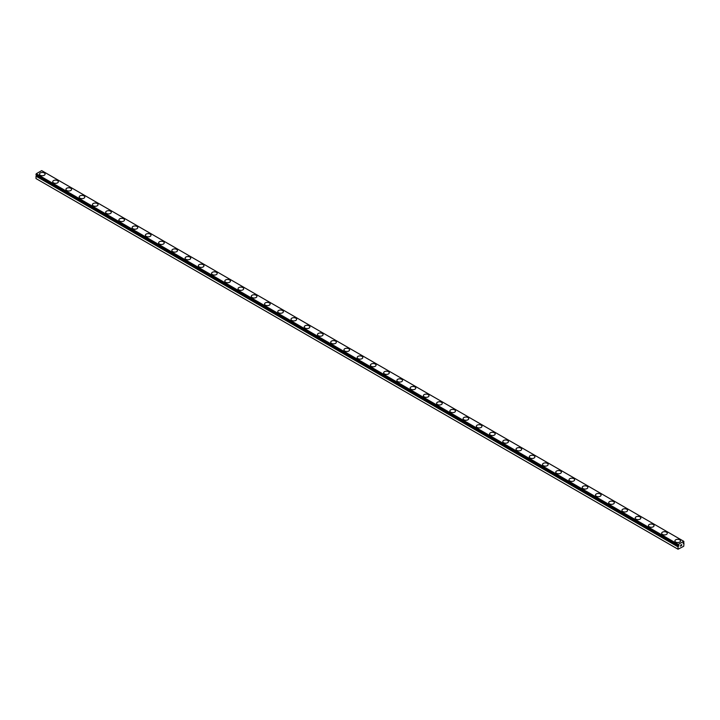 <?xml version="1.0" encoding="UTF-8"?>
<svg xmlns="http://www.w3.org/2000/svg" width="720" height="720" viewBox="0 0 720 720"><rect width="100%" height="100%" fill="white"/><g stroke="black" fill="none" stroke-linecap="round" stroke-linejoin="round"><path stroke-width="1.08" d="M678.33 545.598L678.114 545.472A0.891 0.513 -60 0 1 678.33 545.598L678.906 545.4L678.591 546.147L36.288 175.662A0.891 0.513 -60 0 1 36.045 176.076L36 178.56L678.042 549.234L678.087 546.75L36.045 176.076M678.042 549.234L683.739 546.255L683.973 543.375A0.891 0.513 -60 0 1 683.712 543.24L683.145 543.438L683.712 542.493A0.891 0.513 -60 0 1 683.955 542.088L683.739 541.287L41.688 170.613L36.261 173.745L36 174.726L678.051 545.454L678.312 544.419L683.739 541.287M39.483 174.087A2.808 1.62 180 0 1 41.211 172.593A2.808 1.62 180 0 1 44.271 172.944A2.808 1.62 180 0 1 45.099 174.087A2.808 1.62 180 0 1 43.362 175.581A2.808 1.62 180 0 1 40.302 175.23A2.808 1.62 180 0 1 39.483 174.087A2.808 1.62 180 0 1 41.22 172.593A2.808 1.62 180 0 1 44.271 172.944A2.808 1.62 180 0 1 45.099 174.087M52.722 181.737A2.808 1.62 180 0 1 54.45 180.243A2.808 1.62 180 0 1 57.51 180.594A2.808 1.62 180 0 1 58.338 181.737M57.51 180.585A2.808 1.62 180 0 1 58.338 181.728A2.808 1.62 180 0 1 56.601 183.231A2.808 1.62 180 0 1 53.541 182.88A2.808 1.62 180 0 1 52.722 181.728A2.808 1.62 180 0 1 54.45 180.234A2.808 1.62 180 0 1 57.51 180.585M65.952 189.369A2.808 1.62 180 0 1 67.689 187.875A2.808 1.62 180 0 1 70.749 188.226A2.808 1.62 180 0 1 71.568 189.378A2.808 1.62 180 0 1 69.84 190.872A2.808 1.62 180 0 1 66.78 190.521A2.808 1.62 180 0 1 65.952 189.369A2.808 1.62 180 0 1 67.689 187.884A2.808 1.62 180 0 1 70.749 188.235A2.808 1.62 180 0 1 71.568 189.369M79.191 197.019A2.808 1.62 180 0 1 80.928 195.516A2.808 1.62 180 0 1 83.988 195.867A2.808 1.62 180 0 1 84.807 197.019A2.808 1.62 180 0 1 83.079 198.513A2.808 1.62 180 0 1 80.019 198.162A2.808 1.62 180 0 1 79.191 197.019A2.808 1.62 180 0 1 80.928 195.525A2.808 1.62 180 0 1 83.988 195.876A2.808 1.62 180 0 1 84.807 197.019M97.227 203.517A2.808 1.62 180 0 1 98.046 204.66A2.808 1.62 180 0 1 96.318 206.154A2.808 1.62 180 0 1 93.258 205.803A2.808 1.62 180 0 1 92.43 204.66A2.808 1.62 180 0 1 94.167 203.166A2.808 1.62 180 0 1 97.227 203.517M92.43 204.66A2.808 1.62 180 0 1 94.167 203.157A2.808 1.62 180 0 1 97.227 203.508A2.808 1.62 180 0 1 98.046 204.66M105.669 212.301A2.808 1.62 180 0 1 107.406 210.807A2.808 1.62 180 0 1 110.466 211.158A2.808 1.62 180 0 1 111.285 212.301A2.808 1.62 180 0 1 109.557 213.795A2.808 1.62 180 0 1 106.488 213.444A2.808 1.62 180 0 1 105.669 212.301A2.808 1.62 180 0 1 107.406 210.807A2.808 1.62 180 0 1 110.466 211.158A2.808 1.62 180 0 1 111.285 212.301M118.908 219.942A2.808 1.62 180 0 1 120.645 218.448A2.808 1.62 180 0 1 123.705 218.799A2.808 1.62 180 0 1 124.524 219.951A2.808 1.62 180 0 1 122.787 221.445A2.808 1.62 180 0 1 119.727 221.094A2.808 1.62 180 0 1 118.908 219.942A2.808 1.62 180 0 1 120.645 218.457A2.808 1.62 180 0 1 123.705 218.808A2.808 1.62 180 0 1 124.524 219.942M132.147 227.592A2.808 1.62 180 0 1 133.884 226.098A2.808 1.62 180 0 1 136.944 226.449A2.808 1.62 180 0 1 137.763 227.592M136.944 226.44A2.808 1.62 180 0 1 137.763 227.583A2.808 1.62 180 0 1 136.026 229.086A2.808 1.62 180 0 1 132.966 228.735A2.808 1.62 180 0 1 132.147 227.583A2.808 1.62 180 0 1 133.875 226.089A2.808 1.62 180 0 1 136.944 226.44M145.386 235.233A2.808 1.62 180 0 1 147.114 233.73A2.808 1.62 180 0 1 150.174 234.081A2.808 1.62 180 0 1 151.002 235.233A2.808 1.62 180 0 1 149.265 236.727A2.808 1.62 180 0 1 146.205 236.376A2.808 1.62 180 0 1 145.386 235.233A2.808 1.62 180 0 1 147.123 233.739A2.808 1.62 180 0 1 150.174 234.09A2.808 1.62 180 0 1 151.002 235.233M158.625 242.874A2.808 1.62 180 0 1 160.353 241.371A2.808 1.62 180 0 1 163.413 241.722A2.808 1.62 180 0 1 164.241 242.874A2.808 1.62 180 0 1 162.504 244.368A2.808 1.62 180 0 1 159.444 244.017A2.808 1.62 180 0 1 158.625 242.874A2.808 1.62 180 0 1 160.362 241.38A2.808 1.62 180 0 1 163.413 241.731A2.808 1.62 180 0 1 164.241 242.874M171.864 250.515A2.808 1.62 180 0 1 173.592 249.021A2.808 1.62 180 0 1 176.652 249.372A2.808 1.62 180 0 1 177.48 250.515A2.808 1.62 180 0 1 175.743 252.009A2.808 1.62 180 0 1 172.683 251.658A2.808 1.62 180 0 1 171.864 250.515A2.808 1.62 180 0 1 173.592 249.021A2.808 1.62 180 0 1 176.652 249.381A2.808 1.62 180 0 1 177.48 250.515M189.891 257.022A2.808 1.62 180 0 1 190.71 258.165A2.808 1.62 180 0 1 188.982 259.659A2.808 1.62 180 0 1 185.922 259.308A2.808 1.62 180 0 1 185.094 258.156A2.808 1.62 180 0 1 186.831 256.671A2.808 1.62 180 0 1 189.891 257.022M185.094 258.156A2.808 1.62 180 0 1 186.831 256.662A2.808 1.62 180 0 1 189.891 257.013A2.808 1.62 180 0 1 190.71 258.156M198.333 265.797A2.808 1.62 180 0 1 200.07 264.303A2.808 1.62 180 0 1 203.13 264.654A2.808 1.62 180 0 1 203.949 265.806A2.808 1.62 180 0 1 202.221 267.3A2.808 1.62 180 0 1 199.161 266.949A2.808 1.62 180 0 1 198.333 265.797A2.808 1.62 180 0 1 200.07 264.312A2.808 1.62 180 0 1 203.13 264.663A2.808 1.62 180 0 1 203.949 265.797M211.572 273.447A2.808 1.62 180 0 1 213.309 271.944A2.808 1.62 180 0 1 216.369 272.295A2.808 1.62 180 0 1 217.188 273.447A2.808 1.62 180 0 1 215.46 274.941A2.808 1.62 180 0 1 212.4 274.59A2.808 1.62 180 0 1 211.572 273.447A2.808 1.62 180 0 1 213.309 271.953A2.808 1.62 180 0 1 216.369 272.304A2.808 1.62 180 0 1 217.188 273.447M224.811 281.088A2.808 1.62 180 0 1 226.548 279.585A2.808 1.62 180 0 1 229.608 279.945A2.808 1.62 180 0 1 230.427 281.088A2.808 1.62 180 0 1 228.699 282.582A2.808 1.62 180 0 1 225.63 282.231A2.808 1.62 180 0 1 224.811 281.088A2.808 1.62 180 0 1 226.548 279.594A2.808 1.62 180 0 1 229.608 279.945A2.808 1.62 180 0 1 230.427 281.088M238.05 288.729A2.808 1.62 180 0 1 239.787 287.235A2.808 1.62 180 0 1 242.847 287.586A2.808 1.62 180 0 1 243.666 288.738A2.808 1.62 180 0 1 241.929 290.232A2.808 1.62 180 0 1 238.869 289.872A2.808 1.62 180 0 1 238.05 288.729A2.808 1.62 180 0 1 239.787 287.235A2.808 1.62 180 0 1 242.847 287.595A2.808 1.62 180 0 1 243.666 288.729M251.289 296.37A2.808 1.62 180 0 1 253.017 294.876A2.808 1.62 180 0 1 256.086 295.227A2.808 1.62 180 0 1 256.905 296.379A2.808 1.62 180 0 1 255.168 297.873A2.808 1.62 180 0 1 252.108 297.522A2.808 1.62 180 0 1 251.289 296.37A2.808 1.62 180 0 1 253.026 294.885A2.808 1.62 180 0 1 256.086 295.236A2.808 1.62 180 0 1 256.905 296.37M269.316 302.877A2.808 1.62 180 0 1 270.144 304.02A2.808 1.62 180 0 1 268.407 305.514A2.808 1.62 180 0 1 265.347 305.163A2.808 1.62 180 0 1 264.528 304.02A2.808 1.62 180 0 1 266.265 302.526A2.808 1.62 180 0 1 269.316 302.877M264.528 304.02A2.808 1.62 180 0 1 266.256 302.517A2.808 1.62 180 0 1 269.316 302.868A2.808 1.62 180 0 1 270.144 304.02M277.767 311.661A2.808 1.62 180 0 1 279.495 310.158A2.808 1.62 180 0 1 282.555 310.509A2.808 1.62 180 0 1 283.383 311.661A2.808 1.62 180 0 1 281.646 313.155A2.808 1.62 180 0 1 278.586 312.804A2.808 1.62 180 0 1 277.767 311.661A2.808 1.62 180 0 1 279.504 310.167A2.808 1.62 180 0 1 282.555 310.518A2.808 1.62 180 0 1 283.383 311.661M291.006 319.302A2.808 1.62 180 0 1 292.734 317.808A2.808 1.62 180 0 1 295.794 318.159A2.808 1.62 180 0 1 296.622 319.302A2.808 1.62 180 0 1 294.885 320.796A2.808 1.62 180 0 1 291.825 320.445A2.808 1.62 180 0 1 291.006 319.302A2.808 1.62 180 0 1 292.734 317.808A2.808 1.62 180 0 1 295.794 318.159A2.808 1.62 180 0 1 296.622 319.302M304.236 326.952A2.808 1.62 180 0 1 305.973 325.449A2.808 1.62 180 0 1 309.033 325.809A2.808 1.62 180 0 1 309.852 326.952M309.033 325.8A2.808 1.62 180 0 1 309.852 326.943A2.808 1.62 180 0 1 308.124 328.446A2.808 1.62 180 0 1 305.064 328.095A2.808 1.62 180 0 1 304.236 326.943A2.808 1.62 180 0 1 305.973 325.449A2.808 1.62 180 0 1 309.033 325.8M317.475 334.584A2.808 1.62 180 0 1 319.212 333.09A2.808 1.62 180 0 1 322.272 333.441A2.808 1.62 180 0 1 323.091 334.593A2.808 1.62 180 0 1 321.363 336.087A2.808 1.62 180 0 1 318.303 335.736A2.808 1.62 180 0 1 317.475 334.584A2.808 1.62 180 0 1 319.212 333.099A2.808 1.62 180 0 1 322.272 333.45A2.808 1.62 180 0 1 323.091 334.584M330.714 342.234A2.808 1.62 180 0 1 332.451 340.731A2.808 1.62 180 0 1 335.511 341.082A2.808 1.62 180 0 1 336.33 342.234A2.808 1.62 180 0 1 334.602 343.728A2.808 1.62 180 0 1 331.542 343.377A2.808 1.62 180 0 1 330.714 342.234A2.808 1.62 180 0 1 332.451 340.74A2.808 1.62 180 0 1 335.511 341.091A2.808 1.62 180 0 1 336.33 342.234M348.75 348.732A2.808 1.62 180 0 1 349.569 349.875A2.808 1.62 180 0 1 347.841 351.369A2.808 1.62 180 0 1 344.772 351.018A2.808 1.62 180 0 1 343.953 349.875A2.808 1.62 180 0 1 345.69 348.381A2.808 1.62 180 0 1 348.75 348.732M343.953 349.875A2.808 1.62 180 0 1 345.69 348.372A2.808 1.62 180 0 1 348.75 348.723A2.808 1.62 180 0 1 349.569 349.875M357.192 357.516A2.808 1.62 180 0 1 358.929 356.022A2.808 1.62 180 0 1 361.989 356.373A2.808 1.62 180 0 1 362.808 357.516A2.808 1.62 180 0 1 361.071 359.01A2.808 1.62 180 0 1 358.011 358.659A2.808 1.62 180 0 1 357.192 357.516A2.808 1.62 180 0 1 358.929 356.022A2.808 1.62 180 0 1 361.989 356.373A2.808 1.62 180 0 1 362.808 357.516M370.431 365.157A2.808 1.62 180 0 1 372.159 363.663A2.808 1.62 180 0 1 375.228 364.014A2.808 1.62 180 0 1 376.047 365.166A2.808 1.62 180 0 1 374.31 366.66A2.808 1.62 180 0 1 371.25 366.309A2.808 1.62 180 0 1 370.431 365.157A2.808 1.62 180 0 1 372.168 363.672A2.808 1.62 180 0 1 375.228 364.023A2.808 1.62 180 0 1 376.047 365.157M383.67 372.807A2.808 1.62 180 0 1 385.407 371.313A2.808 1.62 180 0 1 388.458 371.664A2.808 1.62 180 0 1 389.286 372.807M388.458 371.655A2.808 1.62 180 0 1 389.286 372.798A2.808 1.62 180 0 1 387.549 374.301A2.808 1.62 180 0 1 384.489 373.95A2.808 1.62 180 0 1 383.67 372.798A2.808 1.62 180 0 1 385.398 371.304A2.808 1.62 180 0 1 388.458 371.655M396.909 380.448A2.808 1.62 180 0 1 398.637 378.945A2.808 1.62 180 0 1 401.697 379.296A2.808 1.62 180 0 1 402.525 380.448A2.808 1.62 180 0 1 400.788 381.942A2.808 1.62 180 0 1 397.728 381.591A2.808 1.62 180 0 1 396.909 380.448A2.808 1.62 180 0 1 398.646 378.954A2.808 1.62 180 0 1 401.697 379.305A2.808 1.62 180 0 1 402.525 380.448M410.148 388.089A2.808 1.62 180 0 1 411.876 386.586A2.808 1.62 180 0 1 414.936 386.937A2.808 1.62 180 0 1 415.764 388.089A2.808 1.62 180 0 1 414.027 389.583A2.808 1.62 180 0 1 410.967 389.232A2.808 1.62 180 0 1 410.148 388.089A2.808 1.62 180 0 1 411.876 386.595A2.808 1.62 180 0 1 414.936 386.946A2.808 1.62 180 0 1 415.764 388.089M423.378 395.73A2.808 1.62 180 0 1 425.115 394.236A2.808 1.62 180 0 1 428.175 394.587A2.808 1.62 180 0 1 428.994 395.73A2.808 1.62 180 0 1 427.266 397.224A2.808 1.62 180 0 1 424.206 396.873A2.808 1.62 180 0 1 423.378 395.73A2.808 1.62 180 0 1 425.115 394.236A2.808 1.62 180 0 1 428.175 394.596A2.808 1.62 180 0 1 428.994 395.73M441.414 402.237A2.808 1.62 180 0 1 442.233 403.38A2.808 1.62 180 0 1 440.505 404.874A2.808 1.62 180 0 1 437.445 404.523A2.808 1.62 180 0 1 436.617 403.371A2.808 1.62 180 0 1 438.354 401.886A2.808 1.62 180 0 1 441.414 402.237M436.617 403.371A2.808 1.62 180 0 1 438.354 401.877A2.808 1.62 180 0 1 441.414 402.228A2.808 1.62 180 0 1 442.233 403.371M449.856 411.012A2.808 1.62 180 0 1 451.593 409.518A2.808 1.62 180 0 1 454.653 409.869A2.808 1.62 180 0 1 455.472 411.021A2.808 1.62 180 0 1 453.744 412.515A2.808 1.62 180 0 1 450.684 412.164A2.808 1.62 180 0 1 449.856 411.012A2.808 1.62 180 0 1 451.593 409.527A2.808 1.62 180 0 1 454.653 409.878A2.808 1.62 180 0 1 455.472 411.012M463.095 418.662A2.808 1.62 180 0 1 464.832 417.159A2.808 1.62 180 0 1 467.892 417.51A2.808 1.62 180 0 1 468.711 418.662A2.808 1.62 180 0 1 466.983 420.156A2.808 1.62 180 0 1 463.914 419.805A2.808 1.62 180 0 1 463.095 418.662A2.808 1.62 180 0 1 464.832 417.168A2.808 1.62 180 0 1 467.892 417.519A2.808 1.62 180 0 1 468.711 418.662M476.334 426.303A2.808 1.62 180 0 1 478.071 424.8A2.808 1.62 180 0 1 481.131 425.16A2.808 1.62 180 0 1 481.95 426.303A2.808 1.62 180 0 1 480.213 427.797A2.808 1.62 180 0 1 477.153 427.446A2.808 1.62 180 0 1 476.334 426.303A2.808 1.62 180 0 1 478.071 424.809A2.808 1.62 180 0 1 481.131 425.16A2.808 1.62 180 0 1 481.95 426.303M489.573 433.944A2.808 1.62 180 0 1 491.301 432.45A2.808 1.62 180 0 1 494.37 432.801A2.808 1.62 180 0 1 495.189 433.953A2.808 1.62 180 0 1 493.452 435.447A2.808 1.62 180 0 1 490.392 435.087A2.808 1.62 180 0 1 489.573 433.944A2.808 1.62 180 0 1 491.31 432.45A2.808 1.62 180 0 1 494.37 432.81A2.808 1.62 180 0 1 495.189 433.944M502.812 441.585A2.808 1.62 180 0 1 504.54 440.091A2.808 1.62 180 0 1 507.6 440.442A2.808 1.62 180 0 1 508.428 441.594A2.808 1.62 180 0 1 506.691 443.088A2.808 1.62 180 0 1 503.631 442.737A2.808 1.62 180 0 1 502.812 441.585A2.808 1.62 180 0 1 504.549 440.1A2.808 1.62 180 0 1 507.6 440.451A2.808 1.62 180 0 1 508.428 441.585M520.839 448.092A2.808 1.62 180 0 1 521.667 449.235A2.808 1.62 180 0 1 519.93 450.729A2.808 1.62 180 0 1 516.87 450.378A2.808 1.62 180 0 1 516.051 449.235A2.808 1.62 180 0 1 517.788 447.741A2.808 1.62 180 0 1 520.839 448.092M516.051 449.235A2.808 1.62 180 0 1 517.779 447.732A2.808 1.62 180 0 1 520.839 448.083A2.808 1.62 180 0 1 521.667 449.235M529.29 456.876A2.808 1.62 180 0 1 531.018 455.373A2.808 1.62 180 0 1 534.078 455.724A2.808 1.62 180 0 1 534.906 456.876A2.808 1.62 180 0 1 533.169 458.37A2.808 1.62 180 0 1 530.109 458.019A2.808 1.62 180 0 1 529.29 456.876A2.808 1.62 180 0 1 531.018 455.382A2.808 1.62 180 0 1 534.078 455.733A2.808 1.62 180 0 1 534.906 456.876M542.52 464.517A2.808 1.62 180 0 1 544.257 463.023A2.808 1.62 180 0 1 547.317 463.374A2.808 1.62 180 0 1 548.136 464.517A2.808 1.62 180 0 1 546.408 466.011A2.808 1.62 180 0 1 543.348 465.66A2.808 1.62 180 0 1 542.52 464.517A2.808 1.62 180 0 1 544.257 463.023A2.808 1.62 180 0 1 547.317 463.374A2.808 1.62 180 0 1 548.136 464.517M555.759 472.167A2.808 1.62 180 0 1 557.496 470.664A2.808 1.62 180 0 1 560.556 471.024A2.808 1.62 180 0 1 561.375 472.167M560.556 471.015A2.808 1.62 180 0 1 561.375 472.158A2.808 1.62 180 0 1 559.647 473.661A2.808 1.62 180 0 1 556.587 473.31A2.808 1.62 180 0 1 555.759 472.158A2.808 1.62 180 0 1 557.496 470.664A2.808 1.62 180 0 1 560.556 471.015M568.998 479.799A2.808 1.62 180 0 1 570.735 478.305A2.808 1.62 180 0 1 573.795 478.656A2.808 1.62 180 0 1 574.614 479.808A2.808 1.62 180 0 1 572.886 481.302A2.808 1.62 180 0 1 569.826 480.951A2.808 1.62 180 0 1 568.998 479.799A2.808 1.62 180 0 1 570.735 478.314A2.808 1.62 180 0 1 573.795 478.665A2.808 1.62 180 0 1 574.614 479.799M582.237 487.449A2.808 1.62 180 0 1 583.974 485.946A2.808 1.62 180 0 1 587.034 486.297A2.808 1.62 180 0 1 587.853 487.449A2.808 1.62 180 0 1 586.125 488.943A2.808 1.62 180 0 1 583.056 488.592A2.808 1.62 180 0 1 582.237 487.449A2.808 1.62 180 0 1 583.974 485.955A2.808 1.62 180 0 1 587.034 486.306A2.808 1.62 180 0 1 587.853 487.449M600.273 493.947A2.808 1.62 180 0 1 601.092 495.09A2.808 1.62 180 0 1 599.355 496.584A2.808 1.62 180 0 1 596.295 496.233A2.808 1.62 180 0 1 595.476 495.09A2.808 1.62 180 0 1 597.213 493.596A2.808 1.62 180 0 1 600.273 493.947M595.476 495.09A2.808 1.62 180 0 1 597.213 493.587A2.808 1.62 180 0 1 600.273 493.938A2.808 1.62 180 0 1 601.092 495.09M608.715 502.731A2.808 1.62 180 0 1 610.443 501.237A2.808 1.62 180 0 1 613.512 501.588A2.808 1.62 180 0 1 614.331 502.731A2.808 1.62 180 0 1 612.594 504.225A2.808 1.62 180 0 1 609.534 503.874A2.808 1.62 180 0 1 608.715 502.731A2.808 1.62 180 0 1 610.452 501.237A2.808 1.62 180 0 1 613.512 501.588A2.808 1.62 180 0 1 614.331 502.731M621.954 510.372A2.808 1.62 180 0 1 623.682 508.878A2.808 1.62 180 0 1 626.742 509.229A2.808 1.62 180 0 1 627.57 510.381A2.808 1.62 180 0 1 625.833 511.875A2.808 1.62 180 0 1 622.773 511.524A2.808 1.62 180 0 1 621.954 510.372A2.808 1.62 180 0 1 623.691 508.887A2.808 1.62 180 0 1 626.742 509.238A2.808 1.62 180 0 1 627.57 510.372M635.193 518.022A2.808 1.62 180 0 1 636.93 516.528A2.808 1.62 180 0 1 639.981 516.879A2.808 1.62 180 0 1 640.809 518.022M639.981 516.87A2.808 1.62 180 0 1 640.809 518.013A2.808 1.62 180 0 1 639.072 519.516A2.808 1.62 180 0 1 636.012 519.165A2.808 1.62 180 0 1 635.193 518.013A2.808 1.62 180 0 1 636.921 516.519A2.808 1.62 180 0 1 639.981 516.87M648.432 525.663A2.808 1.62 180 0 1 650.16 524.16A2.808 1.62 180 0 1 653.22 524.511A2.808 1.62 180 0 1 654.048 525.663A2.808 1.62 180 0 1 652.311 527.157A2.808 1.62 180 0 1 649.251 526.806A2.808 1.62 180 0 1 648.432 525.663A2.808 1.62 180 0 1 650.16 524.169A2.808 1.62 180 0 1 653.22 524.52A2.808 1.62 180 0 1 654.048 525.663M661.662 533.304A2.808 1.62 180 0 1 663.399 531.801A2.808 1.62 180 0 1 666.459 532.152A2.808 1.62 180 0 1 667.278 533.304A2.808 1.62 180 0 1 665.55 534.798A2.808 1.62 180 0 1 662.49 534.447A2.808 1.62 180 0 1 661.662 533.304A2.808 1.62 180 0 1 663.399 531.81A2.808 1.62 180 0 1 666.459 532.161A2.808 1.62 180 0 1 667.278 533.304M674.901 540.945A2.808 1.62 180 0 1 676.638 539.451A2.808 1.62 180 0 1 679.698 539.802A2.808 1.62 180 0 1 680.517 540.945A2.808 1.62 180 0 1 678.789 542.439A2.808 1.62 180 0 1 675.729 542.088A2.808 1.62 180 0 1 674.901 540.945A2.808 1.62 180 0 1 676.638 539.451A2.808 1.62 180 0 1 679.698 539.811A2.808 1.62 180 0 1 680.517 540.945M680.391 546.192L680.877 544.932M681.219 544.986L681.669 544.572M681.543 545.112L681.282 545.607L681.543 545.112M681.282 545.607L681.75 545.346L681.282 545.607M681.165 545.742L681.651 544.689M678.348 545.607L36.027 174.789M678.087 546.75A0.891 0.513 -60 0 0 678.33 546.345L678.591 546.147M678.312 544.419L36.261 173.745M678.042 544.95L36 174.267M683.172 542.907L683.973 543.375L683.163 542.916M683.64 543.231L683.145 542.952M678.042 545.409L36 174.726M678.411 546.255L36.36 175.572M678.33 546.345L36.288 175.662M678.042 546.867L36 176.184"/></g></svg>
